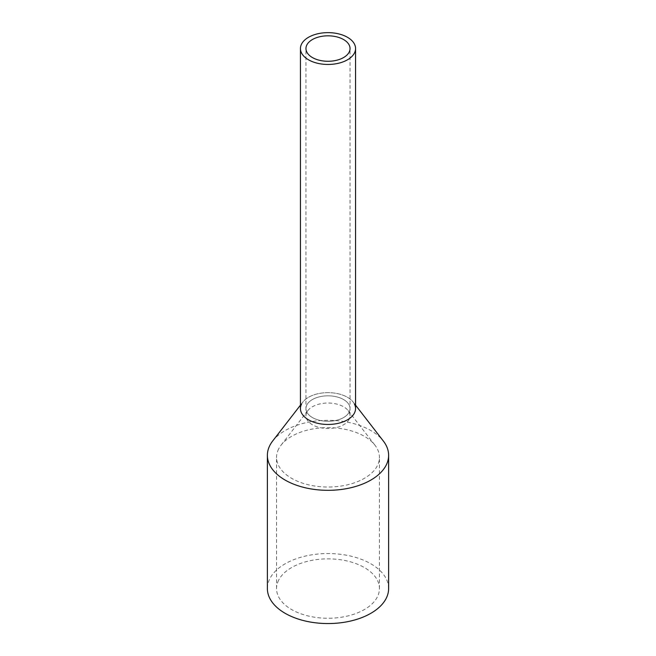 <?xml version="1.0" encoding="UTF-8"?>
<svg xmlns="http://www.w3.org/2000/svg" width="656" height="656" viewBox="0 0 656 656"><rect width="100%" height="100%" fill="white"/><g stroke="black" fill="none" stroke-linecap="round" stroke-linejoin="round"><path stroke-width="0.49" stroke-dasharray="3.28 2.46" d="M355.56 408.549A27.56 15.908 0 0 0 331.92 392.805A27.56 15.908 0 0 0 301.555 404.071A27.56 15.908 0 0 0 300.44 408.549M306.844 404.965A22.042 12.726 0 0 0 305.958 408.549A22.042 12.726 0 0 0 324.868 421.152A22.042 12.726 0 0 0 349.156 412.132A22.042 12.726 0 0 0 350.042 408.549A22.042 12.726 0 0 0 331.132 395.953A22.042 12.726 0 0 0 306.844 404.965A22.042 12.726 0 0 0 305.958 408.549A22.042 12.726 0 0 0 324.868 421.152A22.042 12.726 0 0 0 349.156 412.132A22.042 12.726 0 0 0 350.042 408.549A22.042 12.726 0 0 0 331.132 395.953A22.042 12.726 0 0 0 306.844 404.965M301.555 404.071A27.56 15.908 180 0 1 302.842 402.054A27.56 15.908 180 0 1 328 392.641A27.56 15.908 180 0 1 353.158 402.054A27.56 15.908 180 0 1 354.445 404.071M272.658 441.029A60.623 34.998 180 0 1 328 420.316A60.623 34.998 180 0 1 383.342 441.029M388.623 588.555A60.623 34.998 0 0 0 336.618 553.91A60.623 34.998 0 0 0 269.829 578.699A60.623 34.998 0 0 0 267.377 588.555M278.644 448.966A51.439 29.7 0 0 0 276.561 457.33A51.439 29.7 0 0 0 320.686 486.727A51.439 29.7 0 0 0 377.356 465.686A51.439 29.7 0 0 0 379.439 457.33A51.439 29.7 0 0 0 374.961 445.203A51.439 29.7 0 0 0 328 427.63A51.439 29.7 0 0 0 281.039 445.203A51.439 29.7 0 0 0 278.644 448.966M278.644 580.191A51.439 29.7 0 0 0 276.561 588.555A51.439 29.7 0 0 0 320.686 617.952A51.439 29.7 0 0 0 377.356 596.919A51.439 29.7 0 0 0 379.439 588.555A51.439 29.7 0 0 0 335.314 559.158A51.439 29.7 0 0 0 278.644 580.191M349.156 419.34A22.042 12.726 180 0 1 324.868 428.36A22.042 12.726 180 0 1 305.958 415.756A22.042 12.726 180 0 1 306.844 412.173A22.042 12.726 180 0 1 307.877 410.566A22.042 12.726 180 0 1 328 403.03A22.042 12.726 180 0 1 348.123 410.566A22.042 12.726 180 0 1 350.042 415.756A22.042 12.726 180 0 1 349.156 419.34M305.958 415.756L305.958 48.552M350.042 415.756L350.042 48.552M302.842 402.054L300.44 405.154M353.158 402.054L355.56 405.154M276.561 588.555L276.561 457.33M379.439 588.555L379.439 457.33M307.877 410.566L281.039 445.203M348.123 410.566L374.961 445.203"/><path stroke-width="0.98" d="M301.555 44.067A27.56 15.908 0 0 0 300.44 48.552A27.56 15.908 0 0 0 324.08 64.296A27.56 15.908 0 0 0 354.445 53.029A27.56 15.908 0 0 0 355.56 48.552A27.56 15.908 0 0 0 331.92 32.8A27.56 15.908 0 0 0 301.555 44.067M300.44 48.552L300.44 408.549A27.56 15.908 0 0 0 324.08 424.301A27.56 15.908 0 0 0 354.445 413.034A27.56 15.908 0 0 0 355.56 408.549L355.56 48.552M306.844 44.969A22.042 12.726 0 0 0 305.958 48.552A22.042 12.726 0 0 0 324.868 61.147A22.042 12.726 0 0 0 349.156 52.136A22.042 12.726 0 0 0 350.042 48.552A22.042 12.726 0 0 0 331.132 35.949A22.042 12.726 0 0 0 306.844 44.969M354.445 404.071A27.56 15.908 180 0 1 354.445 413.034A27.56 15.908 180 0 1 320.243 423.817A27.56 15.908 180 0 1 301.555 404.071M355.56 405.154L383.342 441.029A60.623 34.998 180 0 1 388.623 455.321A60.623 34.998 180 0 1 386.171 465.17A60.623 34.998 180 0 1 319.382 489.966A60.623 34.998 180 0 1 267.377 455.321A60.623 34.998 180 0 1 269.829 445.465A60.623 34.998 180 0 1 272.658 441.029L300.44 405.154M267.377 455.321L267.377 588.555A60.623 34.998 0 0 0 319.382 623.2A60.623 34.998 0 0 0 386.171 598.411A60.623 34.998 0 0 0 388.623 588.555L388.623 455.321"/></g></svg>
